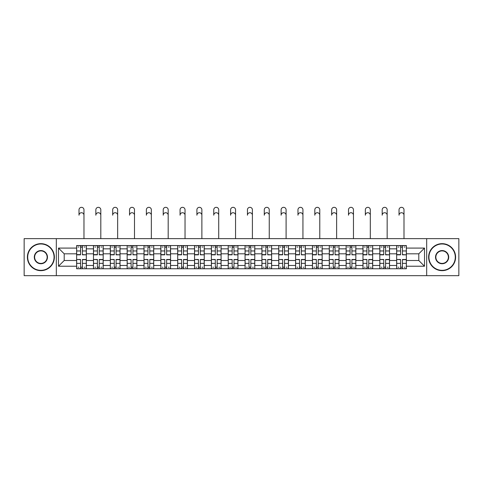 <?xml version="1.0" encoding="UTF-8"?>
<svg xmlns="http://www.w3.org/2000/svg" width="483" height="483" viewBox="0 0 483 483"><rect width="100%" height="100%" fill="white"/><g stroke="black" fill="none" stroke-linecap="round" stroke-linejoin="round"><path stroke-width="0.72" d="M426.676 275.672L458.85 275.672L458.85 238.638L24.15 238.638L24.15 275.672L426.676 275.672L426.676 238.638M93.467 268.765L93.467 248.842L86.342 248.842L86.342 268.765M86.342 248.842L86.342 245.551M93.467 248.842L93.467 245.551M103.187 245.551L103.187 268.765M110.311 268.765L110.311 245.551M120.032 245.551L120.032 268.765M127.156 268.765L127.156 245.551M136.876 245.551L136.876 268.765M144 268.765L144 245.551M153.721 245.551L153.721 268.765M160.845 268.765L160.845 245.551M170.559 245.551L170.559 268.765M177.69 268.765L177.69 245.551M187.404 245.551L187.404 268.765M194.534 268.765L194.534 245.551M204.249 245.551L204.249 268.765M211.373 268.765L211.373 245.551M221.093 245.551L221.093 268.765M228.218 268.765L228.218 245.551M237.938 245.551L237.938 268.765M245.062 268.765L245.062 245.551M254.782 245.551L254.782 268.765M261.907 268.765L261.907 245.551M271.627 245.551L271.627 268.765M278.751 268.765L278.751 245.551M288.466 245.551L288.466 268.765M295.596 268.765L295.596 245.551M305.31 245.551L305.31 268.765M312.441 268.765L312.441 245.551M322.155 245.551L322.155 268.765M329.279 268.765L329.279 245.551M339 245.551L339 268.765M346.124 268.765L346.124 245.551M355.844 245.551L355.844 268.765M362.968 268.765L362.968 245.551M372.689 245.551L372.689 268.765M379.813 268.765L379.813 245.551M389.533 245.551L389.533 268.765M396.658 268.765L396.658 245.551M396.658 260.506L389.533 260.506M379.813 260.506L372.689 260.506M362.968 260.506L355.844 260.506M346.124 260.506L339 260.506M329.279 260.506L322.155 260.506M312.441 260.506L305.31 260.506M295.596 260.506L288.466 260.506M278.751 260.506L271.627 260.506M261.907 260.506L254.782 260.506M245.062 260.506L237.938 260.506M228.218 260.506L221.093 260.506M211.373 260.506L204.249 260.506M194.534 260.506L187.404 260.506M177.69 260.506L170.559 260.506M160.845 260.506L153.721 260.506M144 260.506L136.876 260.506M127.156 260.506L120.032 260.506M110.311 260.506L103.187 260.506M93.467 260.506L86.342 260.506M396.658 253.81L389.533 253.81M379.813 253.81L372.689 253.81M362.968 253.81L355.844 253.81M346.124 253.81L339 253.81M329.279 253.81L322.155 253.81M312.441 253.81L305.31 253.81M295.596 253.81L288.466 253.81M278.751 253.81L271.627 253.81M261.907 253.81L254.782 253.81M245.062 253.81L237.938 253.81M228.218 253.81L221.093 253.81M211.373 253.81L204.249 253.81M194.534 253.81L187.404 253.81M177.69 253.81L170.559 253.81M160.845 253.81L153.721 253.81M144 253.81L136.876 253.81M127.156 253.81L120.032 253.81M110.311 253.81L103.187 253.81M93.467 253.81L86.342 253.81M64.209 260.506L76.628 260.506L76.628 253.81L64.209 253.81L64.209 260.506L58.485 266.224L58.485 248.087L76.628 248.087L76.628 253.81M406.372 253.81L406.372 260.506L418.791 260.506L418.791 253.81L406.372 253.81L406.372 245.551L76.628 245.551L76.628 248.087M406.372 248.087L424.515 248.087L424.515 266.224L406.372 266.224L406.372 260.506M76.628 260.506L76.628 268.765L406.372 268.765L406.372 266.224M76.628 266.224L58.485 266.224M56.324 275.672L56.324 238.638M82.4 267.141L80.564 267.141M80.564 247.169L82.4 247.169M99.244 267.141L97.409 267.141M97.409 247.169L99.244 247.169M116.089 267.141L114.254 267.141M114.254 247.169L116.089 247.169M132.934 267.141L131.098 267.141M131.098 247.169L132.934 247.169M149.778 267.141L147.943 267.141M147.943 247.169L149.778 247.169M166.623 267.141L164.788 267.141M164.788 247.169L166.623 247.169M183.462 267.141L181.626 267.141M181.626 247.169L183.462 247.169M200.306 267.141L198.471 267.141M198.471 247.169L200.306 247.169M217.151 267.141L215.315 267.141M215.315 247.169L217.151 247.169M233.995 267.141L232.16 267.141M232.16 247.169L233.995 247.169M250.84 267.141L249.005 267.141M249.005 247.169L250.84 247.169M267.685 267.141L265.849 267.141M265.849 247.169L267.685 247.169M284.529 267.141L282.694 267.141M282.694 247.169L284.529 247.169M301.374 267.141L299.538 267.141M299.538 247.169L301.374 247.169M318.212 267.141L316.377 267.141M316.377 247.169L318.212 247.169M335.057 267.141L333.222 267.141M333.222 247.169L335.057 247.169M351.902 267.141L350.066 267.141M350.066 247.169L351.902 247.169M368.746 267.141L366.911 267.141M366.911 247.169L368.746 247.169M385.591 267.141L383.756 267.141M383.756 247.169L385.591 247.169M402.436 267.141L400.6 267.141M400.6 247.169L402.436 247.169M58.485 248.087L64.209 253.81M418.791 260.506L424.515 266.224M418.791 253.81L424.515 248.087M83.97 215.207A2.481 2.481 89.5 0 0 81.482 212.725A2.481 2.481 89.5 0 0 79.001 215.207L79.001 209.809A2.481 2.481 0 0 1 81.482 207.328A2.481 2.481 0 0 1 83.97 209.809L83.97 238.638M82.4 254.607L86.288 254.837L82.4 254.837L82.4 245.66L86.288 245.66L84.127 245.66M86.288 254.607L86.288 245.66M80.564 247.061L82.4 247.061M78.083 247.061L78.838 247.061M84.127 247.061L84.887 247.061M78.838 245.66L76.676 245.66L76.676 254.837L80.564 254.837L80.564 245.66L82.4 245.66M76.676 245.66L80.564 245.66M80.564 259.703L76.676 259.48L80.564 259.48L80.564 268.657L76.676 268.657L78.838 268.657M76.676 259.703L76.676 268.657M82.4 267.25L80.564 267.25M84.887 267.25L84.127 267.25M78.838 267.25L78.083 267.25M84.127 268.657L86.288 268.657L86.288 259.48L82.4 259.48L82.4 268.657L79.001 268.657M86.288 268.657L83.97 268.657M100.808 215.207A2.481 2.481 89.5 0 0 98.327 212.725A2.481 2.481 89.5 0 0 95.845 215.207L95.845 209.809A2.481 2.481 0 0 1 98.327 207.328A2.481 2.481 0 0 1 100.808 209.809L100.808 238.638M99.244 254.607L103.133 254.837L99.244 254.837L99.244 245.66L103.133 245.66L100.971 245.66M103.133 254.607L103.133 245.66M97.409 247.061L99.244 247.061M94.928 247.061L95.682 247.061M100.971 247.061L101.726 247.061M95.682 245.66L93.521 245.66L93.521 254.837L97.409 254.837L97.409 245.66L99.244 245.66M93.521 245.66L97.409 245.66M117.653 215.207A2.481 2.481 89.5 0 0 115.171 212.725A2.481 2.481 89.5 0 0 112.69 215.207L112.69 209.809A2.481 2.481 0 0 1 115.171 207.328A2.481 2.481 0 0 1 117.653 209.809L117.653 238.638M116.089 254.607L119.977 254.837L116.089 254.837L116.089 245.66L119.977 245.66L117.816 245.66M119.977 254.607L119.977 245.66M114.254 247.061L116.089 247.061M111.772 247.061L112.527 247.061M117.816 247.061L118.57 247.061M112.527 245.66L110.366 245.66L110.366 254.837L114.254 254.837L114.254 245.66L116.089 245.66M110.366 245.66L114.254 245.66M97.409 259.703L93.521 259.48L97.409 259.48L97.409 268.657L93.521 268.657L95.682 268.657M93.521 259.703L93.521 268.657M99.244 267.25L97.409 267.25M101.726 267.25L100.971 267.25M95.682 267.25L94.928 267.25M100.971 268.657L103.133 268.657L103.133 259.48L99.244 259.48L99.244 268.657L95.845 268.657M103.133 268.657L100.808 268.657M114.254 259.703L110.366 259.48L114.254 259.48L114.254 268.657L110.366 268.657L112.527 268.657M110.366 259.703L110.366 268.657M116.089 267.25L114.254 267.25M118.57 267.25L117.816 267.25M112.527 267.25L111.772 267.25M117.816 268.657L119.977 268.657L119.977 259.48L116.089 259.48L116.089 268.657L112.69 268.657M119.977 268.657L117.653 268.657M40.886 270.329A13.174 13.174 0 0 0 54.06 257.155A13.174 13.174 0 0 0 40.886 243.981A13.174 13.174 0 0 0 27.712 257.155A13.174 13.174 0 0 0 40.886 270.329M40.886 243.661A13.494 13.494 0 0 1 54.38 257.155A13.494 13.494 0 0 1 40.886 270.655A13.494 13.494 0 0 1 27.392 257.155A13.494 13.494 0 0 1 40.886 243.661M40.886 263.742A6.587 6.587 0 0 1 34.299 257.155A6.587 6.587 0 0 1 40.886 250.568A6.587 6.587 0 0 1 47.473 257.155A6.587 6.587 0 0 1 40.886 263.742M40.886 250.894A6.261 6.261 0 0 0 34.625 257.155A6.261 6.261 0 0 0 40.886 263.416A6.261 6.261 0 0 0 47.147 257.155A6.261 6.261 0 0 0 40.886 250.894M442.114 270.329A13.174 13.174 0 0 0 455.288 257.155A13.174 13.174 0 0 0 442.114 243.981A13.174 13.174 0 0 0 428.94 257.155A13.174 13.174 0 0 0 442.114 270.329M442.114 243.661A13.494 13.494 0 0 1 455.608 257.155A13.494 13.494 0 0 1 442.114 270.655A13.494 13.494 0 0 1 428.62 257.155A13.494 13.494 0 0 1 442.114 243.661M442.114 263.742A6.587 6.587 0 0 1 435.527 257.155A6.587 6.587 0 0 1 442.114 250.568A6.587 6.587 0 0 1 448.701 257.155A6.587 6.587 0 0 1 442.114 263.742M442.114 250.894A6.261 6.261 0 0 0 435.853 257.155A6.261 6.261 0 0 0 442.114 263.416A6.261 6.261 0 0 0 448.375 257.155A6.261 6.261 0 0 0 442.114 250.894M134.497 215.207A2.481 2.481 89.5 0 0 132.016 212.725A2.481 2.481 89.5 0 0 129.535 215.207L129.535 209.809A2.481 2.481 0 0 1 132.016 207.328A2.481 2.481 0 0 1 134.497 209.809L134.497 238.638M132.934 254.607L136.822 254.837L132.934 254.837L132.934 245.66L136.822 245.66L134.66 245.66M136.822 254.607L136.822 245.66M131.098 247.061L132.934 247.061M128.617 247.061L129.372 247.061M134.66 247.061L135.415 247.061M129.372 245.66L127.21 245.66L127.21 254.837L131.098 254.837L131.098 245.66L132.934 245.66M127.21 245.66L131.098 245.66M151.342 215.207A2.481 2.481 89.5 0 0 148.861 212.725A2.481 2.481 89.5 0 0 146.373 215.207L146.373 209.809A2.481 2.481 0 0 1 148.861 207.328A2.481 2.481 0 0 1 151.342 209.809L151.342 238.638M149.778 254.607L153.666 254.837L149.778 254.837L149.778 245.66L153.666 245.66L151.505 245.66M153.666 254.607L153.666 245.66M147.943 247.061L149.778 247.061M145.455 247.061L146.216 247.061M151.505 247.061L152.26 247.061M146.216 245.66L144.055 245.66L144.055 254.837L147.943 254.837L147.943 245.66L149.778 245.66M144.055 245.66L147.943 245.66M168.187 215.207A2.481 2.481 89.5 0 0 165.705 212.725A2.481 2.481 89.5 0 0 163.218 215.207L163.218 209.809A2.481 2.481 0 0 1 165.705 207.328A2.481 2.481 0 0 1 168.187 209.809L168.187 238.638M166.623 254.607L170.505 254.837L166.623 254.837L166.623 245.66L170.505 245.66L168.35 245.66M170.505 254.607L170.505 245.66M164.788 247.061L166.623 247.061M162.3 247.061L163.055 247.061M168.35 247.061L169.104 247.061M163.055 245.66L160.899 245.66L160.899 254.837L164.788 254.837L164.788 245.66L166.623 245.66M160.899 245.66L164.788 245.66M131.098 259.703L127.21 259.48L131.098 259.48L131.098 268.657L127.21 268.657L129.372 268.657M127.21 259.703L127.21 268.657M132.934 267.25L131.098 267.25M135.415 267.25L134.66 267.25M129.372 267.25L128.617 267.25M134.66 268.657L136.822 268.657L136.822 259.48L132.934 259.48L132.934 268.657L129.535 268.657M136.822 268.657L134.497 268.657M147.943 259.703L144.055 259.48L147.943 259.48L147.943 268.657L144.055 268.657L146.216 268.657M144.055 259.703L144.055 268.657M149.778 267.25L147.943 267.25M152.26 267.25L151.505 267.25M146.216 267.25L145.455 267.25M151.505 268.657L153.666 268.657L153.666 259.48L149.778 259.48L149.778 268.657L146.373 268.657M153.666 268.657L151.342 268.657M164.788 259.703L160.899 259.48L164.788 259.48L164.788 268.657L160.899 268.657L163.055 268.657M160.899 259.703L160.899 268.657M166.623 267.25L164.788 267.25M169.104 267.25L168.35 267.25M163.055 267.25L162.3 267.25M168.35 268.657L170.505 268.657L170.505 259.48L166.623 259.48L166.623 268.657L163.218 268.657M170.505 268.657L168.187 268.657M185.031 215.207A2.481 2.481 89.5 0 0 182.544 212.725A2.481 2.481 89.5 0 0 180.062 215.207L180.062 209.809A2.481 2.481 0 0 1 182.544 207.328A2.481 2.481 0 0 1 185.031 209.809L185.031 238.638M183.462 254.607L187.35 254.837L183.462 254.837L183.462 245.66L187.35 245.66L185.194 245.66M187.35 254.607L187.35 245.66M181.626 247.061L183.462 247.061M179.145 247.061L179.899 247.061M185.194 247.061L185.949 247.061M179.899 245.66L177.744 245.66L177.744 254.837L181.626 254.837L181.626 245.66L183.462 245.66M177.744 245.66L181.626 245.66M181.626 259.703L177.744 259.48L181.626 259.48L181.626 268.657L177.744 268.657L179.899 268.657M177.744 259.703L177.744 268.657M183.462 267.25L181.626 267.25M185.949 267.25L185.194 267.25M179.899 267.25L179.145 267.25M185.194 268.657L187.35 268.657L187.35 259.48L183.462 259.48L183.462 268.657L180.062 268.657M187.35 268.657L185.031 268.657M201.876 215.207A2.481 2.481 89.5 0 0 199.388 212.725A2.481 2.481 89.5 0 0 196.907 215.207L196.907 209.809A2.481 2.481 0 0 1 199.388 207.328A2.481 2.481 0 0 1 201.876 209.809L201.876 238.638M200.306 254.607L204.194 254.837L200.306 254.837L200.306 245.66L204.194 245.66L202.033 245.66M204.194 254.607L204.194 245.66M198.471 247.061L200.306 247.061M195.989 247.061L196.744 247.061M202.033 247.061L202.794 247.061M196.744 245.66L194.589 245.66L194.589 254.837L198.471 254.837L198.471 245.66L200.306 245.66M194.589 245.66L198.471 245.66M198.471 259.703L194.589 259.48L198.471 259.48L198.471 268.657L194.589 268.657L196.744 268.657M194.589 259.703L194.589 268.657M200.306 267.25L198.471 267.25M202.794 267.25L202.033 267.25M196.744 267.25L195.989 267.25M202.033 268.657L204.194 268.657L204.194 259.48L200.306 259.48L200.306 268.657L196.907 268.657M204.194 268.657L201.876 268.657M218.721 215.207A2.481 2.481 89.5 0 0 216.233 212.725A2.481 2.481 89.5 0 0 213.752 215.207L213.752 209.809A2.481 2.481 0 0 1 216.233 207.328A2.481 2.481 0 0 1 218.721 209.809L218.721 238.638M217.151 254.607L221.039 254.837L217.151 254.837L217.151 245.66L221.039 245.66L218.877 245.66M221.039 254.607L221.039 245.66M215.315 247.061L217.151 247.061M212.834 247.061L213.589 247.061M218.877 247.061L219.638 247.061M213.589 245.66L211.427 245.66L211.427 254.837L215.315 254.837L215.315 245.66L217.151 245.66M211.427 245.66L215.315 245.66M215.315 259.703L211.427 259.48L215.315 259.48L215.315 268.657L211.427 268.657L213.589 268.657M211.427 259.703L211.427 268.657M217.151 267.25L215.315 267.25M219.638 267.25L218.877 267.25M213.589 267.25L212.834 267.25M218.877 268.657L221.039 268.657L221.039 259.48L217.151 259.48L217.151 268.657L213.752 268.657M221.039 268.657L218.721 268.657M235.559 215.207A2.481 2.481 89.5 0 0 233.078 212.725A2.481 2.481 89.5 0 0 230.596 215.207L230.596 209.809A2.481 2.481 0 0 1 233.078 207.328A2.481 2.481 0 0 1 235.559 209.809L235.559 238.638M233.995 254.607L237.884 254.837L233.995 254.837L233.995 245.66L237.884 245.66L235.722 245.66M237.884 254.607L237.884 245.66M232.16 247.061L233.995 247.061M229.679 247.061L230.433 247.061M235.722 247.061L236.477 247.061M230.433 245.66L228.272 245.66L228.272 254.837L232.16 254.837L232.16 245.66L233.995 245.66M228.272 245.66L232.16 245.66M232.16 259.703L228.272 259.48L232.16 259.48L232.16 268.657L228.272 268.657L230.433 268.657M228.272 259.703L228.272 268.657M233.995 267.25L232.16 267.25M236.477 267.25L235.722 267.25M230.433 267.25L229.679 267.25M235.722 268.657L237.884 268.657L237.884 259.48L233.995 259.48L233.995 268.657L230.596 268.657M237.884 268.657L235.559 268.657M252.404 215.207A2.481 2.481 89.5 0 0 249.922 212.725A2.481 2.481 89.5 0 0 247.441 215.207L247.441 209.809A2.481 2.481 0 0 1 249.922 207.328A2.481 2.481 0 0 1 252.404 209.809L252.404 238.638M250.84 254.607L254.728 254.837L250.84 254.837L250.84 245.66L254.728 245.66L252.567 245.66M254.728 254.607L254.728 245.66M249.005 247.061L250.84 247.061M246.523 247.061L247.278 247.061M252.567 247.061L253.321 247.061M247.278 245.66L245.116 245.66L245.116 254.837L249.005 254.837L249.005 245.66L250.84 245.66M245.116 245.66L249.005 245.66M249.005 259.703L245.116 259.48L249.005 259.48L249.005 268.657L245.116 268.657L247.278 268.657M245.116 259.703L245.116 268.657M250.84 267.25L249.005 267.25M253.321 267.25L252.567 267.25M247.278 267.25L246.523 267.25M252.567 268.657L254.728 268.657L254.728 259.48L250.84 259.48L250.84 268.657L247.441 268.657M254.728 268.657L252.404 268.657M269.248 215.207A2.481 2.481 89.5 0 0 266.767 212.725A2.481 2.481 89.5 0 0 264.279 215.207L264.279 209.809A2.481 2.481 0 0 1 266.767 207.328A2.481 2.481 0 0 1 269.248 209.809L269.248 238.638M267.685 254.607L271.573 254.837L267.685 254.837L267.685 245.66L271.573 245.66L269.411 245.66M271.573 254.607L271.573 245.66M265.849 247.061L267.685 247.061M263.362 247.061L264.123 247.061M269.411 247.061L270.166 247.061M264.123 245.66L261.961 245.66L261.961 254.837L265.849 254.837L265.849 245.66L267.685 245.66M261.961 245.66L265.849 245.66M265.849 259.703L261.961 259.48L265.849 259.48L265.849 268.657L261.961 268.657L264.123 268.657M261.961 259.703L261.961 268.657M267.685 267.25L265.849 267.25M270.166 267.25L269.411 267.25M264.123 267.25L263.362 267.25M269.411 268.657L271.573 268.657L271.573 259.48L267.685 259.48L267.685 268.657L264.279 268.657M271.573 268.657L269.248 268.657M286.093 215.207A2.481 2.481 89.5 0 0 283.612 212.725A2.481 2.481 89.5 0 0 281.124 215.207L281.124 209.809A2.481 2.481 0 0 1 283.612 207.328A2.481 2.481 0 0 1 286.093 209.809L286.093 238.638M284.529 254.607L288.411 254.837L284.529 254.837L284.529 245.66L288.411 245.66L286.256 245.66M288.411 254.607L288.411 245.66M282.694 247.061L284.529 247.061M280.206 247.061L280.967 247.061M286.256 247.061L287.011 247.061M280.967 245.66L278.806 245.66L278.806 254.837L282.694 254.837L282.694 245.66L284.529 245.66M278.806 245.66L282.694 245.66M282.694 259.703L278.806 259.48L282.694 259.48L282.694 268.657L278.806 268.657L280.967 268.657M278.806 259.703L278.806 268.657M284.529 267.25L282.694 267.25M287.011 267.25L286.256 267.25M280.967 267.25L280.206 267.25M286.256 268.657L288.411 268.657L288.411 259.48L284.529 259.48L284.529 268.657L281.124 268.657M288.411 268.657L286.093 268.657M302.938 215.207A2.481 2.481 89.5 0 0 300.456 212.725A2.481 2.481 89.5 0 0 297.969 215.207L297.969 209.809A2.481 2.481 0 0 1 300.456 207.328A2.481 2.481 0 0 1 302.938 209.809L302.938 238.638M301.374 254.607L305.256 254.837L301.374 254.837L301.374 245.66L305.256 245.66L303.101 245.66M305.256 254.607L305.256 245.66M299.538 247.061L301.374 247.061M297.051 247.061L297.806 247.061M303.101 247.061L303.855 247.061M297.806 245.66L295.65 245.66L295.65 254.837L299.538 254.837L299.538 245.66L301.374 245.66M295.65 245.66L299.538 245.66M299.538 259.703L295.65 259.48L299.538 259.48L299.538 268.657L295.65 268.657L297.806 268.657M295.65 259.703L295.65 268.657M301.374 267.25L299.538 267.25M303.855 267.25L303.101 267.25M297.806 267.25L297.051 267.25M303.101 268.657L305.256 268.657L305.256 259.48L301.374 259.48L301.374 268.657L297.969 268.657M305.256 268.657L302.938 268.657M319.782 215.207A2.481 2.481 89.5 0 0 317.295 212.725A2.481 2.481 89.5 0 0 314.813 215.207L314.813 209.809A2.481 2.481 0 0 1 317.295 207.328A2.481 2.481 0 0 1 319.782 209.809L319.782 238.638M318.212 254.607L322.101 254.837L318.212 254.837L318.212 245.66L322.101 245.66L319.945 245.66M322.101 254.607L322.101 245.66M316.377 247.061L318.212 247.061M313.896 247.061L314.65 247.061M319.945 247.061L320.7 247.061M314.65 245.66L312.495 245.66L312.495 254.837L316.377 254.837L316.377 245.66L318.212 245.66M312.495 245.66L316.377 245.66M316.377 259.703L312.495 259.48L316.377 259.48L316.377 268.657L312.495 268.657L314.65 268.657M312.495 259.703L312.495 268.657M318.212 267.25L316.377 267.25M320.7 267.25L319.945 267.25M314.65 267.25L313.896 267.25M319.945 268.657L322.101 268.657L322.101 259.48L318.212 259.48L318.212 268.657L314.813 268.657M322.101 268.657L319.782 268.657M336.627 215.207A2.481 2.481 89.5 0 0 334.139 212.725A2.481 2.481 89.5 0 0 331.658 215.207L331.658 209.809A2.481 2.481 0 0 1 334.139 207.328A2.481 2.481 0 0 1 336.627 209.809L336.627 238.638M335.057 254.607L338.945 254.837L335.057 254.837L335.057 245.66L338.945 245.66L336.784 245.66M338.945 254.607L338.945 245.66M333.222 247.061L335.057 247.061M330.74 247.061L331.495 247.061M336.784 247.061L337.545 247.061M331.495 245.66L329.334 245.66L329.334 254.837L333.222 254.837L333.222 245.66L335.057 245.66M329.334 245.66L333.222 245.66M333.222 259.703L329.334 259.48L333.222 259.48L333.222 268.657L329.334 268.657L331.495 268.657M329.334 259.703L329.334 268.657M335.057 267.25L333.222 267.25M337.545 267.25L336.784 267.25M331.495 267.25L330.74 267.25M336.784 268.657L338.945 268.657L338.945 259.48L335.057 259.48L335.057 268.657L331.658 268.657M338.945 268.657L336.627 268.657M353.465 215.207A2.481 2.481 89.5 0 0 350.984 212.725A2.481 2.481 89.5 0 0 348.503 215.207L348.503 209.809A2.481 2.481 0 0 1 350.984 207.328A2.481 2.481 0 0 1 353.465 209.809L353.465 238.638M351.902 254.607L355.79 254.837L351.902 254.837L351.902 245.66L355.79 245.66L353.628 245.66M355.79 254.607L355.79 245.66M350.066 247.061L351.902 247.061M347.585 247.061L348.34 247.061M353.628 247.061L354.383 247.061M348.34 245.66L346.178 245.66L346.178 254.837L350.066 254.837L350.066 245.66L351.902 245.66M346.178 245.66L350.066 245.66M350.066 259.703L346.178 259.48L350.066 259.48L350.066 268.657L346.178 268.657L348.34 268.657M346.178 259.703L346.178 268.657M351.902 267.25L350.066 267.25M354.383 267.25L353.628 267.25M348.34 267.25L347.585 267.25M353.628 268.657L355.79 268.657L355.79 259.48L351.902 259.48L351.902 268.657L348.503 268.657M355.79 268.657L353.465 268.657M370.31 215.207A2.481 2.481 89.5 0 0 367.829 212.725A2.481 2.481 89.5 0 0 365.347 215.207L365.347 209.809A2.481 2.481 0 0 1 367.829 207.328A2.481 2.481 0 0 1 370.31 209.809L370.31 238.638M368.746 254.607L372.635 254.837L368.746 254.837L368.746 245.66L372.635 245.66L370.473 245.66M372.635 254.607L372.635 245.66M366.911 247.061L368.746 247.061M364.43 247.061L365.184 247.061M370.473 247.061L371.228 247.061M365.184 245.66L363.023 245.66L363.023 254.837L366.911 254.837L366.911 245.66L368.746 245.66M363.023 245.66L366.911 245.66M366.911 259.703L363.023 259.48L366.911 259.48L366.911 268.657L363.023 268.657L365.184 268.657M363.023 259.703L363.023 268.657M368.746 267.25L366.911 267.25M371.228 267.25L370.473 267.25M365.184 267.25L364.43 267.25M370.473 268.657L372.635 268.657L372.635 259.48L368.746 259.48L368.746 268.657L365.347 268.657M372.635 268.657L370.31 268.657M387.155 215.207A2.481 2.481 89.5 0 0 384.673 212.725A2.481 2.481 89.5 0 0 382.192 215.207L382.192 209.809A2.481 2.481 0 0 1 384.673 207.328A2.481 2.481 0 0 1 387.155 209.809L387.155 238.638M385.591 254.607L389.479 254.837L385.591 254.837L385.591 245.66L389.479 245.66L387.318 245.66M389.479 254.607L389.479 245.66M383.756 247.061L385.591 247.061M381.274 247.061L382.029 247.061M387.318 247.061L388.072 247.061M382.029 245.66L379.867 245.66L379.867 254.837L383.756 254.837L383.756 245.66L385.591 245.66M379.867 245.66L383.756 245.66M383.756 259.703L379.867 259.48L383.756 259.48L383.756 268.657L379.867 268.657L382.029 268.657M379.867 259.703L379.867 268.657M385.591 267.25L383.756 267.25M388.072 267.25L387.318 267.25M382.029 267.25L381.274 267.25M387.318 268.657L389.479 268.657L389.479 259.48L385.591 259.48L385.591 268.657L382.192 268.657M389.479 268.657L387.155 268.657M403.999 215.207A2.481 2.481 89.5 0 0 401.518 212.725A2.481 2.481 89.5 0 0 399.03 215.207L399.03 209.809A2.481 2.481 0 0 1 401.518 207.328A2.481 2.481 0 0 1 403.999 209.809L403.999 238.638M402.436 254.607L406.324 254.837L402.436 254.837L402.436 245.66L406.324 245.66L404.162 245.66M406.324 254.607L406.324 245.66M400.6 247.061L402.436 247.061M398.113 247.061L398.873 247.061M404.162 247.061L404.917 247.061M398.873 245.66L396.712 245.66L396.712 254.837L400.6 254.837L400.6 245.66L402.436 245.66M396.712 245.66L400.6 245.66M400.6 259.703L396.712 259.48L400.6 259.48L400.6 268.657L396.712 268.657L398.873 268.657M396.712 259.703L396.712 268.657M402.436 267.25L400.6 267.25M404.917 267.25L404.162 267.25M398.873 267.25L398.113 267.25M404.162 268.657L406.324 268.657L406.324 259.48L402.436 259.48L402.436 268.657L399.03 268.657M406.324 268.657L403.999 268.657M379.813 248.842L372.689 248.842M362.968 248.842L355.844 248.842M346.124 248.842L339 248.842M329.279 248.842L322.155 248.842M312.441 248.842L305.31 248.842M295.596 248.842L288.466 248.842M278.751 248.842L271.627 248.842M261.907 248.842L254.782 248.842M245.062 248.842L237.938 248.842M228.218 248.842L221.093 248.842M211.373 248.842L204.249 248.842M194.534 248.842L187.404 248.842M177.69 248.842L170.559 248.842M160.845 248.842L153.721 248.842M144 248.842L136.876 248.842M127.156 248.842L120.032 248.842M110.311 248.842L103.187 248.842M396.658 248.842L389.533 248.842M379.813 265.469L372.689 265.469M362.968 265.469L355.844 265.469M346.124 265.469L339 265.469M329.279 265.469L322.155 265.469M312.441 265.469L305.31 265.469M295.596 265.469L288.466 265.469M278.751 265.469L271.627 265.469M261.907 265.469L254.782 265.469M245.062 265.469L237.938 265.469M228.218 265.469L221.093 265.469M211.373 265.469L204.249 265.469M194.534 265.469L187.404 265.469M177.69 265.469L170.559 265.469M160.845 265.469L153.721 265.469M144 265.469L136.876 265.469M127.156 265.469L120.032 265.469M110.311 265.469L103.187 265.469M93.467 265.469L86.342 265.469M396.658 265.469L389.533 265.469M82.4 250.961L86.288 250.961M76.676 254.607L80.564 254.607M76.676 250.961L80.564 250.961M80.564 263.35L76.676 263.35M86.288 259.703L82.4 259.703M86.288 263.35L82.4 263.35M99.244 250.961L103.133 250.961M93.521 254.607L97.409 254.607M93.521 250.961L97.409 250.961M116.089 250.961L119.977 250.961M110.366 254.607L114.254 254.607M110.366 250.961L114.254 250.961M97.409 263.35L93.521 263.35M103.133 259.703L99.244 259.703M103.133 263.35L99.244 263.35M114.254 263.35L110.366 263.35M119.977 259.703L116.089 259.703M119.977 263.35L116.089 263.35M132.934 250.961L136.822 250.961M127.21 254.607L131.098 254.607M127.21 250.961L131.098 250.961M149.778 250.961L153.666 250.961M144.055 254.607L147.943 254.607M144.055 250.961L147.943 250.961M166.623 250.961L170.505 250.961M160.899 254.607L164.788 254.607M160.899 250.961L164.788 250.961M131.098 263.35L127.21 263.35M136.822 259.703L132.934 259.703M136.822 263.35L132.934 263.35M147.943 263.35L144.055 263.35M153.666 259.703L149.778 259.703M153.666 263.35L149.778 263.35M164.788 263.35L160.899 263.35M170.505 259.703L166.623 259.703M170.505 263.35L166.623 263.35M183.462 250.961L187.35 250.961M177.744 254.607L181.626 254.607M177.744 250.961L181.626 250.961M181.626 263.35L177.744 263.35M187.35 259.703L183.462 259.703M187.35 263.35L183.462 263.35M200.306 250.961L204.194 250.961M194.589 254.607L198.471 254.607M194.589 250.961L198.471 250.961M198.471 263.35L194.589 263.35M204.194 259.703L200.306 259.703M204.194 263.35L200.306 263.35M217.151 250.961L221.039 250.961M211.427 254.607L215.315 254.607M211.427 250.961L215.315 250.961M215.315 263.35L211.427 263.35M221.039 259.703L217.151 259.703M221.039 263.35L217.151 263.35M233.995 250.961L237.884 250.961M228.272 254.607L232.16 254.607M228.272 250.961L232.16 250.961M232.16 263.35L228.272 263.35M237.884 259.703L233.995 259.703M237.884 263.35L233.995 263.35M250.84 250.961L254.728 250.961M245.116 254.607L249.005 254.607M245.116 250.961L249.005 250.961M249.005 263.35L245.116 263.35M254.728 259.703L250.84 259.703M254.728 263.35L250.84 263.35M267.685 250.961L271.573 250.961M261.961 254.607L265.849 254.607M261.961 250.961L265.849 250.961M265.849 263.35L261.961 263.35M271.573 259.703L267.685 259.703M271.573 263.35L267.685 263.35M284.529 250.961L288.411 250.961M278.806 254.607L282.694 254.607M278.806 250.961L282.694 250.961M282.694 263.35L278.806 263.35M288.411 259.703L284.529 259.703M288.411 263.35L284.529 263.35M301.374 250.961L305.256 250.961M295.65 254.607L299.538 254.607M295.65 250.961L299.538 250.961M299.538 263.35L295.65 263.35M305.256 259.703L301.374 259.703M305.256 263.35L301.374 263.35M318.212 250.961L322.101 250.961M312.495 254.607L316.377 254.607M312.495 250.961L316.377 250.961M316.377 263.35L312.495 263.35M322.101 259.703L318.212 259.703M322.101 263.35L318.212 263.35M335.057 250.961L338.945 250.961M329.334 254.607L333.222 254.607M329.334 250.961L333.222 250.961M333.222 263.35L329.334 263.35M338.945 259.703L335.057 259.703M338.945 263.35L335.057 263.35M351.902 250.961L355.79 250.961M346.178 254.607L350.066 254.607M346.178 250.961L350.066 250.961M350.066 263.35L346.178 263.35M355.79 259.703L351.902 259.703M355.79 263.35L351.902 263.35M368.746 250.961L372.635 250.961M363.023 254.607L366.911 254.607M363.023 250.961L366.911 250.961M366.911 263.35L363.023 263.35M372.635 259.703L368.746 259.703M372.635 263.35L368.746 263.35M385.591 250.961L389.479 250.961M379.867 254.607L383.756 254.607M379.867 250.961L383.756 250.961M383.756 263.35L379.867 263.35M389.479 259.703L385.591 259.703M389.479 263.35L385.591 263.35M402.436 250.961L406.324 250.961M396.712 254.607L400.6 254.607M396.712 250.961L400.6 250.961M400.6 263.35L396.712 263.35M406.324 259.703L402.436 259.703M406.324 263.35L402.436 263.35"/></g></svg>
